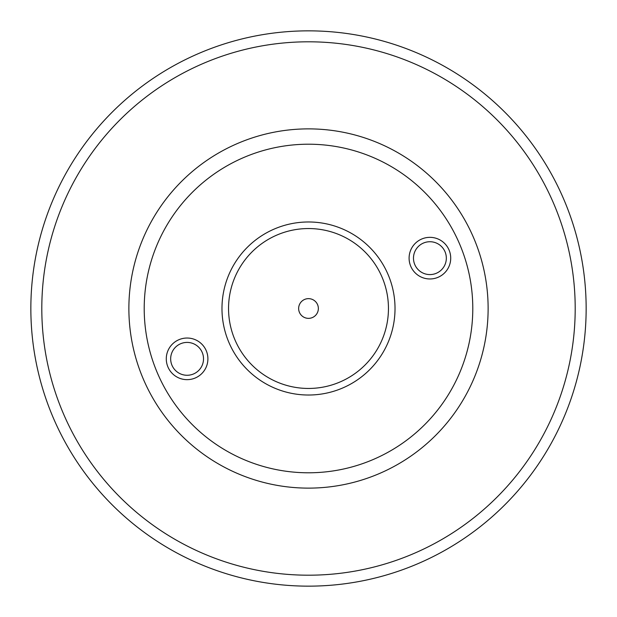 <?xml version="1.0" encoding="UTF-8"?>
<svg xmlns="http://www.w3.org/2000/svg" width="617" height="617" viewBox="0 0 617 617"><rect width="100%" height="100%" fill="white"/><g stroke="black" fill="none" stroke-linecap="round" stroke-linejoin="round"><path stroke-width="0.93" d="M586.15 308.5A277.65 277.65 0 0 1 308.5 586.15A277.65 277.65 0 0 1 30.85 308.5A277.65 277.65 0 0 1 308.5 30.85A277.65 277.65 0 0 1 586.15 308.5M575.198 308.5A266.698 266.698 0 0 1 308.5 575.198A266.698 266.698 0 0 1 41.802 308.5A266.698 266.698 0 0 1 308.5 41.802A266.698 266.698 0 0 1 575.198 308.5M488.124 308.5A179.624 179.624 0 0 1 308.5 488.124A179.624 179.624 0 0 1 128.876 308.5A179.624 179.624 0 0 1 308.5 128.876A179.624 179.624 0 0 1 488.124 308.5M445.081 251.859A16.428 16.428 0 0 0 423.617 242.982A16.428 16.428 0 0 0 414.732 264.446A16.428 16.428 0 0 0 436.204 273.331A16.428 16.428 0 0 0 445.081 251.859M202.268 352.554A16.428 16.428 0 0 0 180.796 343.669A16.428 16.428 0 0 0 171.919 365.141A16.428 16.428 0 0 0 193.383 374.018A16.428 16.428 0 0 0 202.268 352.554M382.355 277.874A79.955 79.955 0 0 0 277.874 234.645A79.955 79.955 0 0 0 234.645 339.126A79.955 79.955 0 0 0 339.126 382.355A79.955 79.955 0 0 0 382.355 277.874M449.13 250.186A20.808 20.808 0 0 0 421.935 238.933A20.808 20.808 0 0 0 410.683 266.128A20.808 20.808 0 0 0 437.877 277.38A20.808 20.808 0 0 0 449.13 250.186M206.317 350.872A20.808 20.808 0 0 0 179.123 339.62A20.808 20.808 0 0 0 167.87 366.814A20.808 20.808 0 0 0 195.065 378.067A20.808 20.808 0 0 0 206.317 350.872M388.425 275.359A86.527 86.527 0 0 0 275.359 228.575A86.527 86.527 0 0 0 228.575 341.641A86.527 86.527 0 0 0 341.641 388.425A86.527 86.527 0 0 0 388.425 275.359M460.259 245.566A164.292 164.292 0 0 1 371.434 460.259A164.292 164.292 0 0 1 156.741 371.434A164.292 164.292 0 0 1 245.566 156.741A164.292 164.292 0 0 1 460.259 245.566M318.357 308.5A9.857 9.857 0 0 0 308.5 298.643A9.857 9.857 0 0 0 298.643 308.5A9.857 9.857 0 0 0 308.5 318.357A9.857 9.857 0 0 0 318.357 308.5"/></g></svg>

